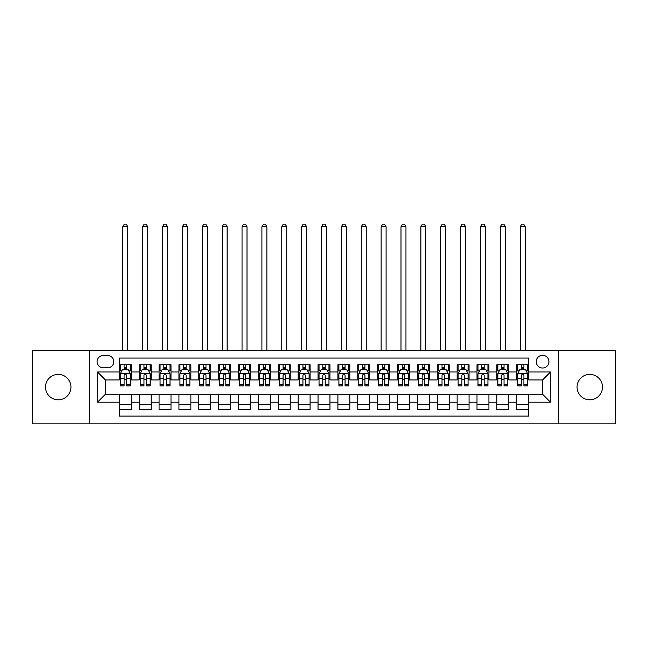 <?xml version="1.0" encoding="UTF-8"?>
<svg xmlns="http://www.w3.org/2000/svg" width="648" height="648" viewBox="0 0 648 648"><rect width="100%" height="100%" fill="white"/><g stroke="black" fill="none" stroke-linecap="round" stroke-linejoin="round"><path stroke-width="0.97" d="M589.769 374.374A12.717 12.717 0 0 0 577.052 387.091A12.717 12.717 0 0 0 589.769 399.808A12.717 12.717 0 0 0 602.486 387.091A12.717 12.717 0 0 0 589.769 374.374M58.231 374.374A12.717 12.717 0 0 0 45.514 387.091A12.717 12.717 0 0 0 58.231 399.808A12.717 12.717 0 0 0 70.948 387.091A12.717 12.717 0 0 0 58.231 374.374M542.579 355.298A6.359 6.359 0 0 0 536.22 361.657A6.359 6.359 0 0 0 542.579 368.015A6.359 6.359 0 0 0 548.937 361.657A6.359 6.359 0 0 0 542.579 355.298M558.471 423.849L615.6 423.849L615.6 350.325L558.471 350.325L558.471 423.849L89.529 423.849L89.529 350.325L32.4 350.325L32.4 423.849L89.529 423.849M528.663 364.735L516.748 364.735L516.748 371.984L508.793 371.984L508.793 379.939L516.748 379.939L516.748 371.984M508.793 371.984L508.793 364.735L496.87 364.735L496.87 371.984L488.924 371.984L488.924 379.939L496.87 379.939L496.87 371.984M488.924 371.984L488.924 364.735L477.001 364.735L477.001 371.984L469.055 371.984L469.055 379.939L477.001 379.939L477.001 371.984M469.055 371.984L469.055 364.735L457.132 364.735L457.132 371.984L449.185 371.984L449.185 379.939L457.132 379.939L457.132 371.984M449.185 371.984L449.185 364.735L437.262 364.735L437.262 371.984L429.316 371.984L429.316 379.939L437.262 379.939L437.262 371.984M429.316 371.984L429.316 364.735L417.393 364.735L417.393 371.984L409.447 371.984L409.447 379.939L417.393 379.939L417.393 371.984M409.447 371.984L409.447 364.735L397.524 364.735L397.524 371.984L389.57 371.984L389.57 379.939L397.524 379.939L397.524 371.984M389.57 371.984L389.57 364.735L377.654 364.735L377.654 371.984L369.7 371.984L369.7 379.939L377.654 379.939L377.654 371.984M369.7 371.984L369.7 364.735L357.777 364.735L357.777 371.984L349.831 371.984L349.831 379.939L357.777 379.939L357.777 371.984M349.831 371.984L349.831 364.735L337.908 364.735L337.908 371.984L329.962 371.984L329.962 379.939L337.908 379.939L337.908 371.984M329.962 371.984L329.962 364.735L318.038 364.735L318.038 371.984L310.092 371.984L310.092 379.939L318.038 379.939L318.038 371.984M310.092 371.984L310.092 364.735L298.169 364.735L298.169 371.984L290.223 371.984L290.223 379.939L298.169 379.939L298.169 371.984M290.223 371.984L290.223 364.735L278.3 364.735L278.3 371.984L270.346 371.984L270.346 379.939L278.3 379.939L278.3 371.984M270.346 371.984L270.346 364.735L258.431 364.735L258.431 371.984L250.476 371.984L250.476 379.939L258.431 379.939L258.431 371.984M250.476 371.984L250.476 364.735L238.553 364.735L238.553 371.984L230.607 371.984L230.607 379.939L238.553 379.939L238.553 371.984M230.607 371.984L230.607 364.735L218.684 364.735L218.684 371.984L210.738 371.984L210.738 379.939L218.684 379.939L218.684 371.984M210.738 371.984L210.738 364.735L198.815 364.735L198.815 371.984L190.868 371.984L190.868 379.939L198.815 379.939L198.815 371.984M190.868 371.984L190.868 364.735L178.945 364.735L178.945 371.984L170.999 371.984L170.999 379.939L178.945 379.939L178.945 371.984M170.999 371.984L170.999 364.735L159.076 364.735L159.076 371.984L151.13 371.984L151.13 379.939L159.076 379.939L159.076 371.984M151.13 371.984L151.13 364.735L139.207 364.735L139.207 379.939L131.252 379.939L131.252 364.735L119.337 364.735M119.337 409.447L131.252 409.447L131.252 394.243L139.207 394.243L139.207 409.447L151.13 409.447L151.13 394.243L159.076 394.243L159.076 402.189L151.13 402.189M159.076 402.189L159.076 409.447L170.999 409.447L170.999 394.243L178.945 394.243L178.945 402.189L170.999 402.189M178.945 402.189L178.945 409.447L190.868 409.447L190.868 394.243L198.815 394.243L198.815 402.189L190.868 402.189M198.815 402.189L198.815 409.447L210.738 409.447L210.738 394.243L218.684 394.243L218.684 402.189L210.738 402.189M218.684 402.189L218.684 409.447L230.607 409.447L230.607 394.243L238.553 394.243L238.553 402.189L230.607 402.189M238.553 402.189L238.553 409.447L250.476 409.447L250.476 394.243L258.431 394.243L258.431 402.189L250.476 402.189M258.431 402.189L258.431 409.447L270.346 409.447L270.346 394.243L278.3 394.243L278.3 402.189L270.346 402.189M278.3 402.189L278.3 409.447L290.223 409.447L290.223 394.243L298.169 394.243L298.169 402.189L290.223 402.189M298.169 402.189L298.169 409.447L310.092 409.447L310.092 394.243L318.038 394.243L318.038 402.189L310.092 402.189M318.038 402.189L318.038 409.447L329.962 409.447L329.962 394.243L337.908 394.243L337.908 402.189L329.962 402.189M337.908 402.189L337.908 409.447L349.831 409.447L349.831 394.243L357.777 394.243L357.777 402.189L349.831 402.189M357.777 402.189L357.777 409.447L369.7 409.447L369.7 394.243L377.654 394.243L377.654 402.189L369.7 402.189M377.654 402.189L377.654 409.447L389.57 409.447L389.57 394.243L397.524 394.243L397.524 402.189L389.57 402.189M397.524 402.189L397.524 409.447L409.447 409.447L409.447 394.243L417.393 394.243L417.393 402.189L409.447 402.189M417.393 402.189L417.393 409.447L429.316 409.447L429.316 394.243L437.262 394.243L437.262 402.189L429.316 402.189M437.262 402.189L437.262 409.447L449.185 409.447L449.185 394.243L457.132 394.243L457.132 402.189L449.185 402.189M457.132 402.189L457.132 409.447L469.055 409.447L469.055 394.243L477.001 394.243L477.001 402.189L469.055 402.189M477.001 402.189L477.001 409.447L488.924 409.447L488.924 394.243L496.87 394.243L496.87 402.189L488.924 402.189M496.87 402.189L496.87 409.447L508.793 409.447L508.793 394.243L516.748 394.243L516.748 402.189L508.793 402.189M103.235 367.813L107.609 367.813A6.156 6.156 0 0 0 113.773 361.657A6.156 6.156 0 0 0 107.609 355.493L103.235 355.493A6.156 6.156 0 0 0 97.079 361.657A6.156 6.156 0 0 0 103.235 367.813M558.471 350.325L89.529 350.325M528.663 371.984L528.663 358.077L119.337 358.077L119.337 379.939L105.422 379.939L105.422 394.243L119.337 394.243L119.337 416.097L528.663 416.097L528.663 394.243L542.579 394.243L542.579 379.939L528.663 379.939L528.663 371.984L550.525 371.984L550.525 402.189L528.663 402.189M119.337 402.189L97.475 402.189L97.475 371.984L119.337 371.984M516.748 402.189L516.748 409.447L528.663 409.447M119.337 369.7L120.326 369.7M124.1 369.7L126.49 369.7M130.264 369.7L131.252 369.7M119.337 379.736L120.326 379.736M124.1 379.736L126.49 379.736M130.264 379.736L131.252 379.736M119.337 394.438L131.252 394.438M119.337 404.474L131.252 404.474M139.207 379.736L140.195 379.736M143.969 379.736L146.359 379.736M150.133 379.736L151.13 379.736M139.207 369.7L140.195 369.7M143.969 369.7L146.359 369.7M150.133 369.7L151.13 369.7M139.207 394.438L151.13 394.438M139.207 404.474L151.13 404.474M159.076 394.438L170.999 394.438M159.076 404.474L170.999 404.474M159.076 369.7L160.064 369.7M163.847 369.7L166.228 369.7M170.003 369.7L170.999 369.7M159.076 379.736L160.064 379.736M163.847 379.736L166.228 379.736M170.003 379.736L170.999 379.736M178.945 394.438L190.868 394.438M178.945 404.474L190.868 404.474M178.945 369.7L179.942 369.7M183.716 369.7L186.098 369.7M189.872 369.7L190.868 369.7M178.945 379.736L179.942 379.736M183.716 379.736L186.098 379.736M189.872 379.736L190.868 379.736M198.815 394.438L210.738 394.438M198.815 404.474L210.738 404.474M198.815 369.7L199.811 369.7M203.585 369.7L205.967 369.7M209.741 369.7L210.738 369.7M198.815 379.736L199.811 379.736M203.585 379.736L205.967 379.736M209.741 379.736L210.738 379.736M218.684 394.438L230.607 394.438M218.684 404.474L230.607 404.474M218.684 369.7L219.68 369.7M223.455 369.7L225.836 369.7M229.619 369.7L230.607 369.7M218.684 379.736L219.68 379.736M223.455 379.736L225.836 379.736M229.619 379.736L230.607 379.736M238.553 394.438L250.476 394.438M238.553 404.474L250.476 404.474M238.553 369.7L239.549 369.7M243.324 369.7L245.714 369.7M249.488 369.7L250.476 369.7M238.553 379.736L239.549 379.736M243.324 379.736L245.714 379.736M249.488 379.736L250.476 379.736M258.431 394.438L270.346 394.438M258.431 404.474L270.346 404.474M258.431 369.7L259.419 369.7M263.193 369.7L265.583 369.7M269.357 369.7L270.346 369.7M258.431 379.736L259.419 379.736M263.193 379.736L265.583 379.736M269.357 379.736L270.346 379.736M278.3 394.438L290.223 394.438M278.3 404.474L290.223 404.474M278.3 369.7L279.288 369.7M283.071 369.7L285.452 369.7M289.227 369.7L290.223 369.7M278.3 379.736L279.288 379.736M283.071 379.736L285.452 379.736M289.227 379.736L290.223 379.736M298.169 394.438L310.092 394.438M298.169 404.474L310.092 404.474M298.169 369.7L299.165 369.7M302.94 369.7L305.321 369.7M309.096 369.7L310.092 369.7M298.169 379.736L299.165 379.736M302.94 379.736L305.321 379.736M309.096 379.736L310.092 379.736M318.038 394.438L329.962 394.438M318.038 404.474L329.962 404.474M318.038 369.7L319.035 369.7M322.809 369.7L325.191 369.7M328.965 369.7L329.962 369.7M318.038 379.736L319.035 379.736M322.809 379.736L325.191 379.736M328.965 379.736L329.962 379.736M337.908 394.438L349.831 394.438M337.908 404.474L349.831 404.474M337.908 369.7L338.904 369.7M342.679 369.7L345.06 369.7M348.835 369.7L349.831 369.7M337.908 379.736L338.904 379.736M342.679 379.736L345.06 379.736M348.835 379.736L349.831 379.736M357.777 394.438L369.7 394.438M357.777 404.474L369.7 404.474M357.777 369.7L358.773 369.7M362.548 369.7L364.929 369.7M368.712 369.7L369.7 369.7M357.777 379.736L358.773 379.736M362.548 379.736L364.929 379.736M368.712 379.736L369.7 379.736M377.654 394.438L389.57 394.438M377.654 404.474L389.57 404.474M377.654 369.7L378.643 369.7M382.417 369.7L384.807 369.7M388.581 369.7L389.57 369.7M377.654 379.736L378.643 379.736M382.417 379.736L384.807 379.736M388.581 379.736L389.57 379.736M397.524 394.438L409.447 394.438M397.524 404.474L409.447 404.474M397.524 369.7L398.512 369.7M402.286 369.7L404.676 369.7M408.451 369.7L409.447 369.7M397.524 379.736L398.512 379.736M402.286 379.736L404.676 379.736M408.451 379.736L409.447 379.736M417.393 394.438L429.316 394.438M417.393 404.474L429.316 404.474M417.393 369.7L418.381 369.7M422.164 369.7L424.545 369.7M428.32 369.7L429.316 369.7M417.393 379.736L418.381 379.736M422.164 379.736L424.545 379.736M428.32 379.736L429.316 379.736M437.262 394.438L449.185 394.438M437.262 404.474L449.185 404.474M437.262 369.7L438.259 369.7M442.033 369.7L444.415 369.7M448.189 369.7L449.185 369.7M437.262 379.736L438.259 379.736M442.033 379.736L444.415 379.736M448.189 379.736L449.185 379.736M457.132 394.438L469.055 394.438M457.132 404.474L469.055 404.474M457.132 369.7L458.128 369.7M461.903 369.7L464.284 369.7M468.059 369.7L469.055 369.7M457.132 379.736L458.128 379.736M461.903 379.736L464.284 379.736M468.059 379.736L469.055 379.736M477.001 394.438L488.924 394.438M477.001 404.474L488.924 404.474M477.001 369.7L477.997 369.7M481.772 369.7L484.153 369.7M487.936 369.7L488.924 369.7M477.001 379.736L477.997 379.736M481.772 379.736L484.153 379.736M487.936 379.736L488.924 379.736M496.87 394.438L508.793 394.438M496.87 404.474L508.793 404.474M496.87 369.7L497.867 369.7M501.641 369.7L504.031 369.7M507.805 369.7L508.793 369.7M496.87 379.736L497.867 379.736M501.641 379.736L504.031 379.736M507.805 379.736L508.793 379.736M516.748 394.438L528.663 394.438M516.748 404.474L528.663 404.474M516.748 369.7L517.736 369.7M521.51 369.7L523.9 369.7M527.675 369.7L528.663 369.7M516.748 379.736L517.736 379.736M521.51 379.736L523.9 379.736M527.675 379.736L528.663 379.736M105.422 379.939L97.475 371.984M105.422 394.243L97.475 402.189M550.525 371.984L542.579 379.939M550.525 402.189L542.579 394.243M126.49 364.735L126.49 369.806L126.49 367.319L124.1 367.319M130.264 384.28L126.49 384.28L126.49 385.9L130.264 385.9L130.264 373.774L128.272 369.806L122.318 369.806L120.326 373.774L120.326 385.9L124.1 385.9L124.1 384.28L120.326 384.28M121.767 370.899L120.326 370.899L120.326 364.735M120.326 370.94L120.326 367.319M130.264 370.94L130.264 367.319M128.822 370.899L130.264 370.899L130.264 364.735M124.1 369.806L124.1 364.735M126.49 384.28L126.49 375.265C125.696 373.734 124.902 373.734 124.1 375.265L124.1 381.972M120.326 378.383L124.1 378.383L124.1 384.28M127.778 350.325L127.778 226.735L122.812 226.735L122.812 350.325M122.812 226.735L124.303 224.151L126.287 224.151L127.778 226.735M146.359 364.735L146.359 369.806L146.359 367.319L143.969 367.319M150.133 384.28L146.359 384.28L146.359 385.9L150.133 385.9L150.133 373.774L148.149 369.806L142.187 369.806L140.195 373.774L140.195 385.9L143.969 385.9L143.969 384.28L140.195 384.28M141.637 370.899L140.195 370.899L140.195 364.735M140.195 370.94L140.195 367.319M150.133 370.94L150.133 367.319M148.692 370.899L150.133 370.899L150.133 364.735M143.969 369.806L143.969 364.735M146.359 384.28L146.359 375.265C145.565 373.734 144.771 373.734 143.969 375.265L143.969 381.972M140.195 378.383L143.969 378.383L143.969 384.28M147.647 350.325L147.647 226.735L142.682 226.735L142.682 350.325M142.682 226.735L144.172 224.151L146.156 224.151L147.647 226.735M166.228 364.735L166.228 369.806L166.228 367.319L163.847 367.319M170.003 384.28L166.228 384.28L166.228 385.9L170.003 385.9L170.003 373.774L168.018 369.806L162.057 369.806L160.064 373.774L160.064 385.9L163.847 385.9L163.847 384.28L160.064 384.28M161.506 370.899L160.064 370.899L160.064 364.735M160.064 370.94L160.064 367.319M170.003 370.94L170.003 367.319M168.561 370.899L170.003 370.899L170.003 364.735M163.847 369.806L163.847 364.735M166.228 384.28L166.228 375.265C165.434 373.734 164.641 373.734 163.847 375.265L163.847 381.972M160.064 378.383L163.847 378.383L163.847 384.28M167.516 350.325L167.516 226.735L162.551 226.735L162.551 350.325M162.551 226.735L164.041 224.151L166.026 224.151L167.516 226.735M186.098 364.735L186.098 369.806L186.098 367.319L183.716 367.319M189.872 384.28L186.098 384.28L186.098 385.9L189.872 385.9L189.872 373.774L187.888 369.806L181.926 369.806L179.942 373.774L179.942 385.9L183.716 385.9L183.716 384.28L179.942 384.28M181.375 370.899L179.942 370.899L179.942 364.735M179.942 370.94L179.942 367.319M189.872 370.94L189.872 367.319M188.43 370.899L189.872 370.899L189.872 364.735M183.716 369.806L183.716 364.735M186.098 384.28L186.098 375.265C185.304 373.734 184.51 373.734 183.716 375.265L183.716 381.972M179.942 378.383L183.716 378.383L183.716 384.28M187.394 350.325L187.394 226.735L182.42 226.735L182.42 350.325M182.42 226.735L183.911 224.151L185.903 224.151L187.394 226.735M205.967 364.735L205.967 369.806L205.967 367.319L203.585 367.319M209.741 384.28L205.967 384.28L205.967 385.9L209.741 385.9L209.741 373.774L207.757 369.806L201.795 369.806L199.811 373.774L199.811 385.9L203.585 385.9L203.585 384.28L199.811 384.28M201.253 370.899L199.811 370.899L199.811 364.735M199.811 370.94L199.811 367.319M209.741 370.94L209.741 367.319M208.308 370.899L209.741 370.899L209.741 364.735M203.585 369.806L203.585 364.735M205.967 384.28L205.967 375.265C205.173 373.734 204.379 373.734 203.585 375.265L203.585 381.972M199.811 378.383L203.585 378.383L203.585 384.28M207.263 350.325L207.263 226.735L202.289 226.735L202.289 350.325M202.289 226.735L203.78 224.151L205.772 224.151L207.263 226.735M225.836 364.735L225.836 369.806L225.836 367.319L223.455 367.319M229.619 384.28L225.836 384.28L225.836 385.9L229.619 385.9L229.619 373.774L227.626 369.806L221.665 369.806L219.68 373.774L219.68 385.9L223.455 385.9L223.455 384.28L219.68 384.28M221.122 370.899L219.68 370.899L219.68 364.735M219.68 370.94L219.68 367.319M229.619 370.94L229.619 367.319M228.177 370.899L229.619 370.899L229.619 364.735M223.455 369.806L223.455 364.735M225.836 384.28L225.836 375.265C225.042 373.734 224.249 373.734 223.455 375.265L223.455 381.972M219.68 378.383L223.455 378.383L223.455 384.28M227.132 350.325L227.132 226.735L222.167 226.735L222.167 350.325M222.167 226.735L223.657 224.151L225.642 224.151L227.132 226.735M245.714 364.735L245.714 369.806L245.714 367.319L243.324 367.319M249.488 384.28L245.714 384.28L245.714 385.9L249.488 385.9L249.488 373.774L247.496 369.806L241.534 369.806L239.549 373.774L239.549 385.9L243.324 385.9L243.324 384.28L239.549 384.28M240.991 370.899L239.549 370.899L239.549 364.735M239.549 370.94L239.549 367.319M249.488 370.94L249.488 367.319M248.046 370.899L249.488 370.899L249.488 364.735M243.324 369.806L243.324 364.735M245.714 384.28L245.714 375.265C244.92 373.734 244.118 373.734 243.324 375.265L243.324 381.972M239.549 378.383L243.324 378.383L243.324 384.28M247.001 350.325L247.001 226.735L242.036 226.735L242.036 350.325M242.036 226.735L243.526 224.151L245.511 224.151L247.001 226.735M265.583 364.735L265.583 369.806L265.583 367.319L263.193 367.319M269.357 384.28L265.583 384.28L265.583 385.9L269.357 385.9L269.357 373.774L267.373 369.806L261.411 369.806L259.419 373.774L259.419 385.9L263.193 385.9L263.193 384.28L259.419 384.28M260.861 370.899L259.419 370.899L259.419 364.735M259.419 370.94L259.419 367.319M269.357 370.94L269.357 367.319M267.916 370.899L269.357 370.899L269.357 364.735M263.193 369.806L263.193 364.735M265.583 384.28L265.583 375.265C264.789 373.734 263.995 373.734 263.193 375.265L263.193 381.972M259.419 378.383L263.193 378.383L263.193 384.28M266.871 350.325L266.871 226.735L261.905 226.735L261.905 350.325M261.905 226.735L263.396 224.151L265.38 224.151L266.871 226.735M285.452 364.735L285.452 369.806L285.452 367.319L283.071 367.319M289.227 384.28L285.452 384.28L285.452 385.9L289.227 385.9L289.227 373.774L287.242 369.806L281.281 369.806L279.288 373.774L279.288 385.9L283.071 385.9L283.071 384.28L279.288 384.28M280.73 370.899L279.288 370.899L279.288 364.735M279.288 370.94L279.288 367.319M289.227 370.94L289.227 367.319M287.785 370.899L289.227 370.899L289.227 364.735M283.071 369.806L283.071 364.735M285.452 384.28L285.452 375.265C284.658 373.734 283.865 373.734 283.071 375.265L283.071 381.972M279.288 378.383L283.071 378.383L283.071 384.28M286.74 350.325L286.74 226.735L281.775 226.735L281.775 350.325M281.775 226.735L283.265 224.151L285.25 224.151L286.74 226.735M305.321 364.735L305.321 369.806L305.321 367.319L302.94 367.319M309.096 384.28L305.321 384.28L305.321 385.9L309.096 385.9L309.096 373.774L307.111 369.806L301.15 369.806L299.165 373.774L299.165 385.9L302.94 385.9L302.94 384.28L299.165 384.28M300.599 370.899L299.165 370.899L299.165 364.735M299.165 370.94L299.165 367.319M309.096 370.94L309.096 367.319M307.654 370.899L309.096 370.899L309.096 364.735M302.94 369.806L302.94 364.735M305.321 384.28L305.321 375.265C304.528 373.734 303.734 373.734 302.94 375.265L302.94 381.972M299.165 378.383L302.94 378.383L302.94 384.28M306.609 350.325L306.609 226.735L301.644 226.735L301.644 350.325M301.644 226.735L303.134 224.151L305.127 224.151L306.609 226.735M325.191 364.735L325.191 369.806L325.191 367.319L322.809 367.319M328.965 384.28L325.191 384.28L325.191 385.9L328.965 385.9L328.965 373.774L326.981 369.806L321.019 369.806L319.035 373.774L319.035 385.9L322.809 385.9L322.809 384.28L319.035 384.28M320.476 370.899L319.035 370.899L319.035 364.735M319.035 370.94L319.035 367.319M328.965 370.94L328.965 367.319M327.524 370.899L328.965 370.899L328.965 364.735M322.809 369.806L322.809 364.735M325.191 384.28L325.191 375.265C324.397 373.734 323.603 373.734 322.809 375.265L322.809 381.972M319.035 378.383L322.809 378.383L322.809 384.28M326.487 350.325L326.487 226.735L321.513 226.735L321.513 350.325M321.513 226.735L323.004 224.151L324.996 224.151L326.487 226.735M345.06 364.735L345.06 369.806L345.06 367.319L342.679 367.319M348.835 384.28L345.06 384.28L345.06 385.9L348.835 385.9L348.835 373.774L346.85 369.806L340.889 369.806L338.904 373.774L338.904 385.9L342.679 385.9L342.679 384.28L338.904 384.28M340.346 370.899L338.904 370.899L338.904 364.735M338.904 370.94L338.904 367.319M348.835 370.94L348.835 367.319M347.401 370.899L348.835 370.899L348.835 364.735M342.679 369.806L342.679 364.735M345.06 384.28L345.06 375.265C344.266 373.734 343.472 373.734 342.679 375.265L342.679 381.972M338.904 378.383L342.679 378.383L342.679 384.28M346.356 350.325L346.356 226.735L341.391 226.735L341.391 350.325M341.391 226.735L342.873 224.151L344.866 224.151L346.356 226.735M364.929 364.735L364.929 369.806L364.929 367.319L362.548 367.319M368.712 384.28L364.929 384.28L364.929 385.9L368.712 385.9L368.712 373.774L366.719 369.806L360.758 369.806L358.773 373.774L358.773 385.9L362.548 385.9L362.548 384.28L358.773 384.28M360.215 370.899L358.773 370.899L358.773 364.735M358.773 370.94L358.773 367.319M368.712 370.94L368.712 367.319M367.27 370.899L368.712 370.899L368.712 364.735M362.548 369.806L362.548 364.735M364.929 384.28L364.929 375.265C364.136 373.734 363.342 373.734 362.548 375.265L362.548 381.972M358.773 378.383L362.548 378.383L362.548 384.28M366.225 350.325L366.225 226.735L361.26 226.735L361.26 350.325M361.26 226.735L362.75 224.151L364.735 224.151L366.225 226.735M384.807 364.735L384.807 369.806L384.807 367.319L382.417 367.319M388.581 384.28L384.807 384.28L384.807 385.9L388.581 385.9L388.581 373.774L386.589 369.806L380.627 369.806L378.643 373.774L378.643 385.9L382.417 385.9L382.417 384.28L378.643 384.28M380.084 370.899L378.643 370.899L378.643 364.735M378.643 370.94L378.643 367.319M388.581 370.94L388.581 367.319M387.139 370.899L388.581 370.899L388.581 364.735M382.417 369.806L382.417 364.735M384.807 384.28L384.807 375.265C384.013 373.734 383.219 373.734 382.417 375.265L382.417 381.972M378.643 378.383L382.417 378.383L382.417 384.28M386.095 350.325L386.095 226.735L381.129 226.735L381.129 350.325M381.129 226.735L382.62 224.151L384.604 224.151L386.095 226.735M404.676 364.735L404.676 369.806L404.676 367.319L402.286 367.319M408.451 384.28L404.676 384.28L404.676 385.9L408.451 385.9L408.451 373.774L406.466 369.806L400.505 369.806L398.512 373.774L398.512 385.9L402.286 385.9L402.286 384.28L398.512 384.28M399.954 370.899L398.512 370.899L398.512 364.735M398.512 370.94L398.512 367.319M408.451 370.94L408.451 367.319M407.009 370.899L408.451 370.899L408.451 364.735M402.286 369.806L402.286 364.735M404.676 384.28L404.676 375.265C403.882 373.734 403.088 373.734 402.286 375.265L402.286 381.972M398.512 378.383L402.286 378.383L402.286 384.28M405.964 350.325L405.964 226.735L400.999 226.735L400.999 350.325M400.999 226.735L402.489 224.151L404.474 224.151L405.964 226.735M424.545 364.735L424.545 369.806L424.545 367.319L422.164 367.319M428.32 384.28L424.545 384.28L424.545 385.9L428.32 385.9L428.32 373.774L426.335 369.806L420.374 369.806L418.381 373.774L418.381 385.9L422.164 385.9L422.164 384.28L418.381 384.28M419.823 370.899L418.381 370.899L418.381 364.735M418.381 370.94L418.381 367.319M428.32 370.94L428.32 367.319M426.878 370.899L428.32 370.899L428.32 364.735M422.164 369.806L422.164 364.735M424.545 384.28L424.545 375.265C423.752 373.734 422.958 373.734 422.164 375.265L422.164 381.972M418.381 378.383L422.164 378.383L422.164 384.28M425.833 350.325L425.833 226.735L420.868 226.735L420.868 350.325M420.868 226.735L422.358 224.151L424.343 224.151L425.833 226.735M444.415 364.735L444.415 369.806L444.415 367.319L442.033 367.319M448.189 384.28L444.415 384.28L444.415 385.9L448.189 385.9L448.189 373.774L446.205 369.806L440.243 369.806L438.259 373.774L438.259 385.9L442.033 385.9L442.033 384.28L438.259 384.28M439.692 370.899L438.259 370.899L438.259 364.735M438.259 370.94L438.259 367.319M448.189 370.94L448.189 367.319M446.747 370.899L448.189 370.899L448.189 364.735M442.033 369.806L442.033 364.735M444.415 384.28L444.415 375.265C443.621 373.734 442.827 373.734 442.033 375.265L442.033 381.972M438.259 378.383L442.033 378.383L442.033 384.28M445.711 350.325L445.711 226.735L440.737 226.735L440.737 350.325M440.737 226.735L442.228 224.151L444.22 224.151L445.711 226.735M464.284 364.735L464.284 369.806L464.284 367.319L461.903 367.319M468.059 384.28L464.284 384.28L464.284 385.9L468.059 385.9L468.059 373.774L466.074 369.806L460.112 369.806L458.128 373.774L458.128 385.9L461.903 385.9L461.903 384.28L458.128 384.28M459.57 370.899L458.128 370.899L458.128 364.735M458.128 370.94L458.128 367.319M468.059 370.94L468.059 367.319M466.625 370.899L468.059 370.899L468.059 364.735M461.903 369.806L461.903 364.735M464.284 384.28L464.284 375.265C463.49 373.734 462.696 373.734 461.903 375.265L461.903 381.972M458.128 378.383L461.903 378.383L461.903 384.28M465.58 350.325L465.58 226.735L460.607 226.735L460.607 350.325M460.607 226.735L462.097 224.151L464.09 224.151L465.58 226.735M484.153 364.735L484.153 369.806L484.153 367.319L481.772 367.319M487.936 384.28L484.153 384.28L484.153 385.9L487.936 385.9L487.936 373.774L485.943 369.806L479.982 369.806L477.997 373.774L477.997 385.9L481.772 385.9L481.772 384.28L477.997 384.28M479.439 370.899L477.997 370.899L477.997 364.735M477.997 370.94L477.997 367.319M487.936 370.94L487.936 367.319M486.494 370.899L487.936 370.899L487.936 364.735M481.772 369.806L481.772 364.735M484.153 384.28L484.153 375.265C483.359 373.734 482.566 373.734 481.772 375.265L481.772 381.972M477.997 378.383L481.772 378.383L481.772 384.28M485.449 350.325L485.449 226.735L480.484 226.735L480.484 350.325M480.484 226.735L481.974 224.151L483.959 224.151L485.449 226.735M504.031 364.735L504.031 369.806L504.031 367.319L501.641 367.319M507.805 384.28L504.031 384.28L504.031 385.9L507.805 385.9L507.805 373.774L505.813 369.806L499.851 369.806L497.867 373.774L497.867 385.9L501.641 385.9L501.641 384.28L497.867 384.28M499.308 370.899L497.867 370.899L497.867 364.735M497.867 370.94L497.867 367.319M507.805 370.94L507.805 367.319M506.363 370.899L507.805 370.899L507.805 364.735M501.641 369.806L501.641 364.735M504.031 384.28L504.031 375.265C503.237 373.734 502.435 373.734 501.641 375.265L501.641 381.972M497.867 378.383L501.641 378.383L501.641 384.28M505.319 350.325L505.319 226.735L500.353 226.735L500.353 350.325M500.353 226.735L501.844 224.151L503.828 224.151L505.319 226.735M523.9 364.735L523.9 369.806L523.9 367.319L521.51 367.319M527.675 384.28L523.9 384.28L523.9 385.9L527.675 385.9L527.675 373.774L525.682 369.806L519.728 369.806L517.736 373.774L517.736 385.9L521.51 385.9L521.51 384.28L517.736 384.28M519.178 370.899L517.736 370.899L517.736 364.735M517.736 370.94L517.736 367.319M527.675 370.94L527.675 367.319M526.233 370.899L527.675 370.899L527.675 364.735M521.51 369.806L521.51 364.735M523.9 384.28L523.9 375.265C523.106 373.734 522.312 373.734 521.51 375.265L521.51 381.972M517.736 378.383L521.51 378.383L521.51 384.28M525.188 350.325L525.188 226.735L520.223 226.735L520.223 350.325M520.223 226.735L521.713 224.151L523.697 224.151L525.188 226.735M139.207 402.189L131.252 402.189M139.207 371.984L131.252 371.984M130.216 373.677L120.374 373.677M130.264 378.383L126.49 378.383M126.49 368.582L124.1 368.582M150.085 373.677L140.243 373.677M150.133 378.383L146.359 378.383M146.359 368.582L143.969 368.582M169.954 373.677L160.121 373.677M170.003 378.383L166.228 378.383M166.228 368.582L163.847 368.582M189.823 373.677L179.99 373.677M189.872 378.383L186.098 378.383M186.098 368.582L183.716 368.582M209.693 373.677L199.859 373.677M209.741 378.383L205.967 378.383M205.967 368.582L203.585 368.582M229.562 373.677L219.729 373.677M229.619 378.383L225.836 378.383M225.836 368.582L223.455 368.582M249.44 373.677L239.598 373.677M249.488 378.383L245.714 378.383M245.714 368.582L243.324 368.582M269.309 373.677L259.467 373.677M269.357 378.383L265.583 378.383M265.583 368.582L263.193 368.582M289.178 373.677L279.345 373.677M289.227 378.383L285.452 378.383M285.452 368.582L283.071 368.582M309.047 373.677L299.214 373.677M309.096 378.383L305.321 378.383M305.321 368.582L302.94 368.582M328.917 373.677L319.083 373.677M328.965 378.383L325.191 378.383M325.191 368.582L322.809 368.582M348.786 373.677L338.953 373.677M348.835 378.383L345.06 378.383M345.06 368.582L342.679 368.582M368.655 373.677L358.822 373.677M368.712 378.383L364.929 378.383M364.929 368.582L362.548 368.582M388.533 373.677L378.691 373.677M388.581 378.383L384.807 378.383M384.807 368.582L382.417 368.582M408.402 373.677L398.561 373.677M408.451 378.383L404.676 378.383M404.676 368.582L402.286 368.582M428.271 373.677L418.438 373.677M428.32 378.383L424.545 378.383M424.545 368.582L422.164 368.582M448.141 373.677L438.307 373.677M448.189 378.383L444.415 378.383M444.415 368.582L442.033 368.582M468.01 373.677L458.177 373.677M468.059 378.383L464.284 378.383M464.284 368.582L461.903 368.582M487.879 373.677L478.046 373.677M487.936 378.383L484.153 378.383M484.153 368.582L481.772 368.582M507.757 373.677L497.915 373.677M507.805 378.383L504.031 378.383M504.031 368.582L501.641 368.582M527.626 373.677L517.784 373.677M527.675 378.383L523.9 378.383M523.9 368.582L521.51 368.582"/></g></svg>
